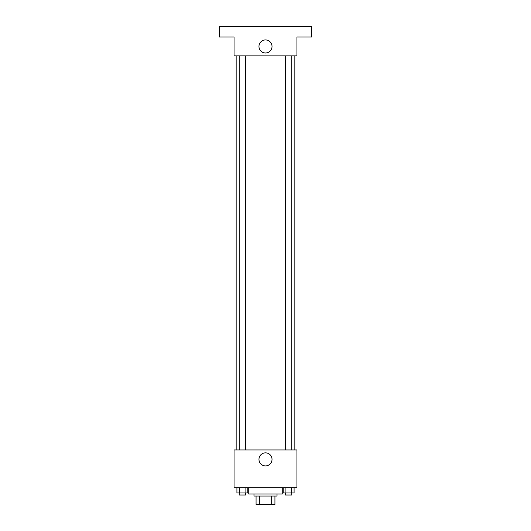 <?xml version="1.0" encoding="UTF-8"?>
<svg xmlns="http://www.w3.org/2000/svg" width="531" height="531" viewBox="0 0 531 531"><rect width="100%" height="100%" fill="white"/><g stroke="black" fill="none" stroke-linecap="round" stroke-linejoin="round"><path stroke-width="0.8" d="M271.653 496.067L271.653 504.45L256.068 504.45L256.068 496.067M271.653 504.45L274.932 504.45L274.932 496.067L274.932 504.45M277.029 493.969L277.029 496.067L253.971 496.067L253.971 493.969M259.347 496.067L259.347 504.45M248.734 487.684L248.734 493.969L282.266 493.969L282.266 487.684M296.942 487.684L234.058 487.684L234.058 449.949L296.942 449.949L296.942 487.684M272.025 459.388A6.525 6.525 0 0 1 262.234 465.037A6.525 6.525 0 0 1 262.234 453.733A6.525 6.525 0 0 1 272.025 459.388M294.844 55.894L294.844 449.949M285.499 449.949L285.499 55.894M245.501 55.894L245.501 449.949M296.942 55.894L234.058 55.894L234.058 37.031L219.389 37.031L219.389 26.55L311.611 26.55L311.611 37.031L296.942 37.031L296.942 55.894M272.025 46.462A6.525 6.525 0 0 1 262.234 52.118A6.525 6.525 0 0 1 262.234 40.807A6.525 6.525 0 0 1 272.025 46.462M294.088 487.684L294.088 492.921L283.196 492.921L283.196 487.684M291.366 487.684L291.366 492.921M285.917 487.684L285.917 492.921M291.784 492.921L291.784 495.018L285.499 495.018L285.499 492.921M247.804 487.684L247.804 492.921L236.912 492.921L236.912 487.684M245.083 487.684L245.083 492.921M239.634 487.684L239.634 492.921M245.501 492.921L245.501 495.018L239.215 495.018L239.215 492.921M236.156 55.894L236.156 449.949M291.784 449.949L291.784 55.894M239.215 55.894L239.215 449.949"/></g></svg>
